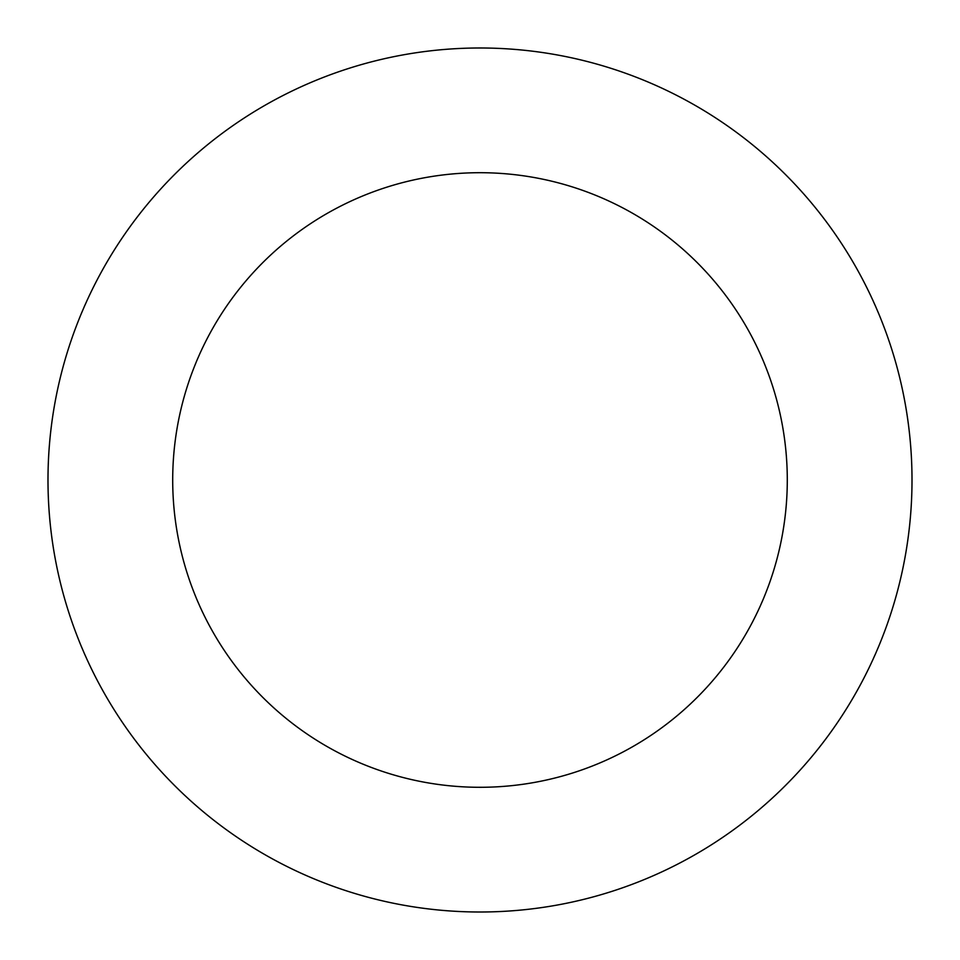 <?xml version="1.0" encoding="UTF-8"?>
<svg xmlns="http://www.w3.org/2000/svg" width="960" height="960" viewBox="0 0 960 960"><rect width="100%" height="100%" fill="white"/><g stroke="black" fill="none" stroke-linecap="round" stroke-linejoin="round"><path stroke-width="1.44" d="M891.468 348.384A432 432 0 0 0 160.284 189.468A432 432 0 0 0 388.248 902.148A432 432 0 0 0 891.468 348.384M772.68 386.376A307.296 307.296 0 0 0 252.576 273.336A307.296 307.296 0 0 0 414.744 780.288A307.296 307.296 0 0 0 772.68 386.376"/></g></svg>
